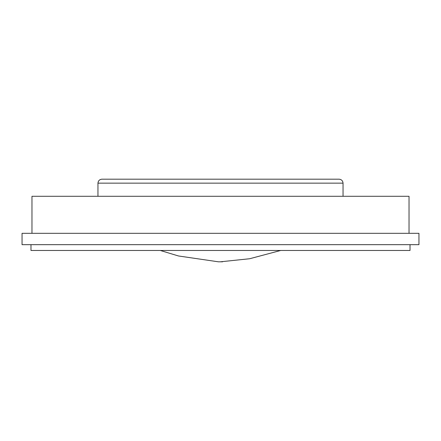 <?xml version="1.0" encoding="UTF-8"?>
<svg xmlns="http://www.w3.org/2000/svg" width="441" height="441" viewBox="0 0 441 441"><rect width="100%" height="100%" fill="white"/><g stroke="black" fill="none" stroke-linecap="round" stroke-linejoin="round"><path stroke-width="0.66" d="M343.043 196.284L343.043 183.153C342.795 180.755 341.472 179.432 339.074 179.184L101.926 179.184C99.534 179.437 98.211 180.76 97.957 183.153L97.957 196.284M409.028 233.317L409.028 196.284L31.973 196.284L31.973 233.317M418.95 233.317L22.05 233.317L22.05 244.672L418.95 244.672L418.95 233.317M410.02 244.672L410.02 250.466L30.98 250.466L30.98 244.672M220.494 261.794L249.656 258.74L280.713 250.466M343.043 183.153L97.957 183.153M218.455 261.816L222.545 261.816L218.455 261.816L178.478 255.973L160.281 250.466"/></g></svg>
